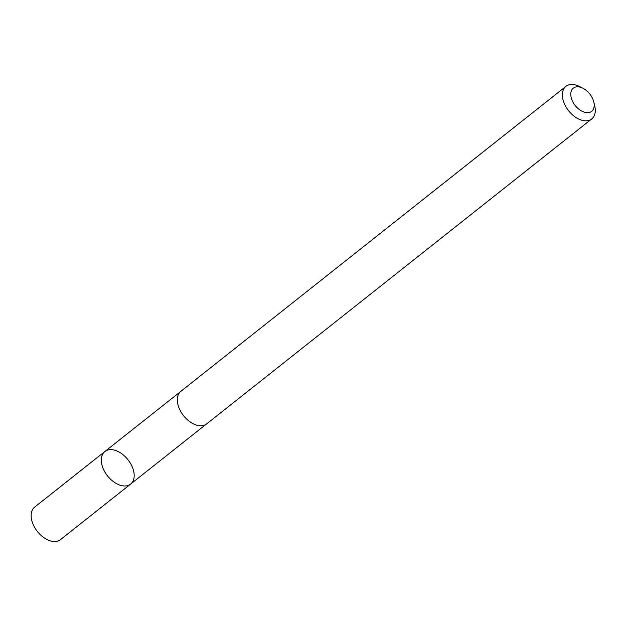 <?xml version="1.0" encoding="UTF-8"?>
<svg xmlns="http://www.w3.org/2000/svg" width="626" height="626" viewBox="0 0 626 626"><rect width="100%" height="100%" fill="white"/><g stroke="black" fill="none" stroke-linecap="round" stroke-linejoin="round"><path stroke-width="0.94" d="M119.722 452.402A20.76 13.036 -128.4 0 1 132.955 468.702A20.76 13.036 -128.4 0 1 130.631 484.086A20.76 13.036 -128.4 0 1 107.516 475.901A20.76 13.036 -128.4 0 1 104.847 451.534A20.76 13.036 -128.4 0 1 119.722 452.402M34.704 507.068A20.775 13.044 51.6 0 0 32.372 522.467A20.775 13.044 51.6 0 0 45.62 538.775A20.775 13.044 51.6 0 0 60.495 539.643L130.631 484.086A20.76 13.036 -128.4 0 1 107.516 475.901A20.76 13.036 -128.4 0 1 104.847 451.534L34.704 507.068M582.939 88.25L579.465 86.49A20.775 13.044 51.6 0 0 565.927 86.357L180.891 391.297A20.775 13.044 51.6 0 0 178.559 406.689A20.775 13.044 51.6 0 0 191.806 422.996A20.775 13.044 51.6 0 0 206.69 423.865L591.726 118.932A20.775 13.044 51.6 0 0 594.7 105.724L593.777 101.936A14.781 9.28 51.6 0 0 582.939 88.25A14.781 9.28 51.6 0 0 570.818 93.337A14.781 9.28 51.6 0 0 581.077 110.708A14.781 9.28 51.6 0 0 593.777 101.936M565.927 86.357A20.775 13.044 51.6 0 0 563.603 101.748A20.775 13.044 51.6 0 0 576.843 118.056A20.775 13.044 51.6 0 0 591.726 118.932M180.382 391.735L104.847 451.534M206.142 424.264L130.631 484.086"/></g></svg>
